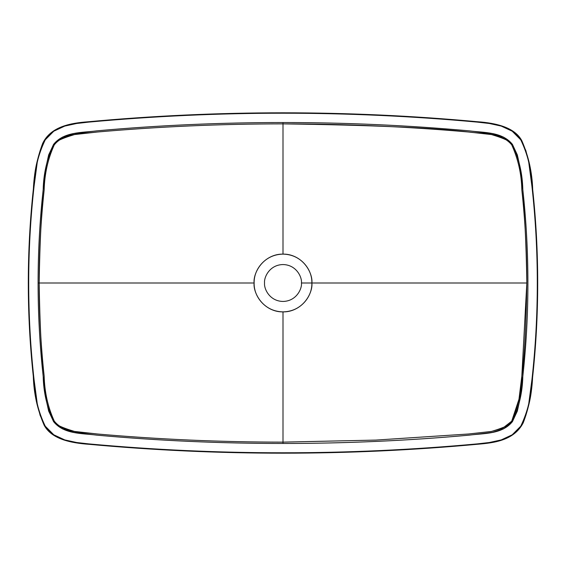 <?xml version="1.0" encoding="UTF-8"?>
<svg xmlns="http://www.w3.org/2000/svg" width="566" height="566" viewBox="0 0 566 566"><rect width="100%" height="100%" fill="white"/><g stroke="black" fill="none" stroke-linecap="round" stroke-linejoin="round"><path stroke-width="0.85" d="M537.297 283C537.297 250.66 535.514 218.448 531.941 186.377L528.757 162.357L525.878 150.62L520.734 139.795L512.216 131.206L501.243 126.091L489.357 123.494L477.28 122.114C413.371 116.179 348.606 113.214 283 113.214C217.394 113.214 152.629 116.179 88.721 122.114L76.643 123.494L64.757 126.091L53.784 131.206L45.266 139.795L40.122 150.62L37.243 162.357L34.059 186.377C30.486 218.448 28.703 250.66 28.703 283C28.703 315.34 30.486 347.552 34.059 379.623L37.243 403.643L40.122 415.38L45.266 426.205L53.784 434.794L64.757 439.909L76.643 442.506L88.721 443.885C152.629 449.821 217.394 452.786 283 452.786C348.606 452.786 413.371 449.821 477.28 443.885L489.357 442.506L501.243 439.909L512.216 434.794L520.734 426.205L525.878 415.38L528.757 403.643L531.941 379.623C535.514 347.552 537.297 315.34 537.297 283C537.297 315.319 535.514 347.531 531.941 379.623C531.474 396.179 527.738 411.708 520.734 426.205C511.317 440.497 492.852 442.471 477.28 443.885C412.656 449.821 347.899 452.793 283 452.786L283 453.133C348.076 453.133 413.024 450.14 477.846 444.161C493.524 442.768 511.897 440.475 521.13 426.113C528.05 411.609 531.75 396.094 532.245 379.581C535.811 347.489 537.601 315.297 537.601 283L537.601 283C537.601 250.596 535.804 218.299 532.21 186.101C531.743 169.496 527.965 153.966 520.869 139.498C511.388 125.263 492.986 123.204 477.393 121.796C412.741 115.846 347.949 112.875 283 112.867C217.924 112.867 152.976 115.86 88.154 121.839C72.476 123.232 54.103 125.525 44.87 139.887C37.95 154.391 34.25 169.906 33.755 186.419C30.189 218.511 28.399 250.703 28.399 283L28.703 283C28.703 250.681 30.486 218.469 34.059 186.377C34.526 169.821 38.262 154.292 45.266 139.795C54.683 125.503 73.148 123.529 88.721 122.114C153.344 116.179 218.101 113.207 283 113.214L283 113.214C347.899 113.207 412.656 116.179 477.28 122.114C492.852 123.529 511.317 125.503 520.734 139.795C527.738 154.292 531.474 169.821 531.941 186.377C535.514 218.469 537.297 250.681 537.297 283M38.099 283C38.092 251.764 39.783 220.634 43.179 189.61C43.547 173.649 47.013 158.565 53.572 144.372C63.937 131.545 81.992 132.826 96.758 130.852C158.713 125.284 220.79 122.511 283 122.539L283 123.876L283 122.539C345.21 122.511 407.287 125.284 469.242 130.852C484.008 132.826 502.063 131.545 512.428 144.372C518.987 158.565 522.453 173.642 522.821 189.61C526.217 220.634 527.908 251.764 527.901 283C527.908 314.236 526.217 345.366 522.821 376.39C522.453 392.351 518.987 407.435 512.428 421.628C502.063 434.455 484.008 433.174 469.242 435.148C407.287 440.716 345.21 443.489 283 443.461L283 311.873C298.431 312.269 312.269 298.431 311.873 283L526.826 283L521.838 376.093L518.98 399.228L511.706 421.175L502.622 428.264L491.507 431.433L468.464 434.002L375.817 440.086L283 442.124C220.69 442.11 158.501 439.372 96.425 433.91C81.667 432.007 63.463 433.223 53.968 420.708C47.841 406.798 44.572 391.87 44.141 375.923C40.83 345.048 39.174 314.073 39.174 283C39.174 251.927 40.83 220.952 44.141 190.077C44.572 174.13 47.841 159.202 53.968 145.292C63.463 132.777 81.667 133.993 96.425 132.09C158.501 126.628 220.69 123.89 283 123.876L283 254.127C298.431 253.731 312.269 267.569 311.873 283L301.445 283C302.187 277.602 296.655 264.803 283 264.555C269.345 264.803 263.813 277.602 264.555 283C263.813 288.398 269.345 301.197 283 301.445C296.655 301.197 302.187 288.398 301.445 283L526.826 283C526.203 241.038 524.54 210.007 521.838 189.907C521.505 174.01 518.123 158.982 511.706 144.825C512.159 142.172 505.431 138.755 491.507 134.566L468.464 131.998C432.389 127.796 370.567 125.093 283 123.876L283 254.127C267.569 253.731 253.731 267.569 254.127 283L38.099 283C38.099 251.594 39.797 220.464 43.179 189.61L46.136 166.383L48.655 154.95L53.572 144.372L62.557 137.071L73.644 133.618L96.758 130.852C158.091 125.305 220.167 122.539 283 122.539C345.833 122.539 407.909 125.305 469.242 130.852L492.356 133.618L503.443 137.071L512.428 144.372L517.345 154.95L519.864 166.383L522.821 189.61C526.203 220.464 527.901 251.594 527.901 283C527.901 314.406 526.203 345.536 522.821 376.39L519.864 399.617L517.345 411.05L512.428 421.628L503.443 428.929L492.356 432.382L469.242 435.148C407.909 440.695 345.833 443.461 283 443.461C220.167 443.461 158.091 440.695 96.758 435.148L73.644 432.382L62.557 428.929L53.572 421.628L48.655 411.05L46.136 399.617L43.179 376.39C39.797 345.536 38.099 314.406 38.099 283C38.092 314.236 39.783 345.366 43.179 376.39C43.547 392.358 47.013 407.435 53.572 421.628C63.937 434.455 81.992 433.174 96.758 435.148C158.713 440.716 220.79 443.489 283 443.461L283 311.873C261.634 311.477 252.967 291.448 254.127 283C252.967 274.552 261.634 254.523 283 254.127C304.366 254.523 313.033 274.552 311.873 283C313.033 291.448 304.366 311.477 283 311.873C267.569 312.269 253.731 298.431 254.127 283L39.174 283C39.797 241.038 41.46 210.007 44.162 189.907C44.495 174.017 47.877 158.982 54.294 144.825C53.841 142.172 60.576 138.755 74.493 134.566L97.536 131.998M135.401 118.011L127.046 118.612M429.304 117.919L438.593 118.584M529.783 166.829L530.476 171.76M136.696 448.081L127.407 447.416M36.217 399.172L35.524 394.24M529.84 398.782L530.54 393.773M430.599 447.989L438.954 447.388M283 452.786L283 453.133C218.052 453.125 153.259 450.154 88.607 444.204C73.014 442.796 54.612 440.737 45.131 426.502C38.035 412.034 34.257 396.504 33.79 379.899C30.196 347.701 28.399 315.404 28.399 283L28.703 283C28.703 315.319 30.486 347.531 34.059 379.623C34.526 396.179 38.262 411.708 45.266 426.205C54.683 440.497 73.148 442.471 88.721 443.885C153.344 449.821 218.101 452.793 283 452.786M301.445 283C302.187 288.398 296.655 301.197 283 301.445C269.345 301.197 263.813 288.398 264.555 283C263.813 277.602 269.345 264.803 283 264.555C296.655 264.803 302.187 277.602 301.445 283M38.983 283L39.174 283C39.797 324.962 41.46 355.993 44.162 376.093C44.495 391.99 47.877 407.018 54.294 421.175C53.841 423.828 60.569 427.245 74.493 431.433L97.536 434.002M283 123.876C344.942 123.89 406.763 126.593 468.464 131.998C483.152 134.043 501.165 132.26 511.706 144.825C518.138 158.982 521.512 174.01 521.838 189.907C525.163 220.846 526.826 251.877 526.826 283C526.203 324.962 524.54 355.993 521.838 376.093C521.505 391.983 518.123 407.018 511.706 421.175C512.159 423.828 505.424 427.245 491.507 431.433L468.464 434.002M283 453.189C348.14 453.196 413.145 450.203 478.008 444.218C493.085 442.916 514.013 440.864 523.246 422.752C528.778 408.242 531.884 393.144 532.585 377.458C535.995 346.067 537.7 314.576 537.7 283C537.7 251.792 536.03 220.669 532.705 189.638C532.189 172.51 528.566 156.223 521.852 140.785C515.01 127.668 496.785 123.063 477.562 121.74C412.847 115.782 347.991 112.811 283 112.811C217.79 112.811 152.721 115.804 87.787 121.803C71.083 123.034 50.664 126.395 42.641 143.474C37.179 158.027 34.094 173.146 33.38 188.846C29.998 220.139 28.3 251.523 28.3 283C28.3 314.215 29.97 345.338 33.302 376.369C33.819 393.476 37.427 409.742 44.12 425.172C51.506 439.011 70.403 443.022 89.4 444.345C153.796 450.246 218.327 453.189 283 453.189"/></g></svg>
